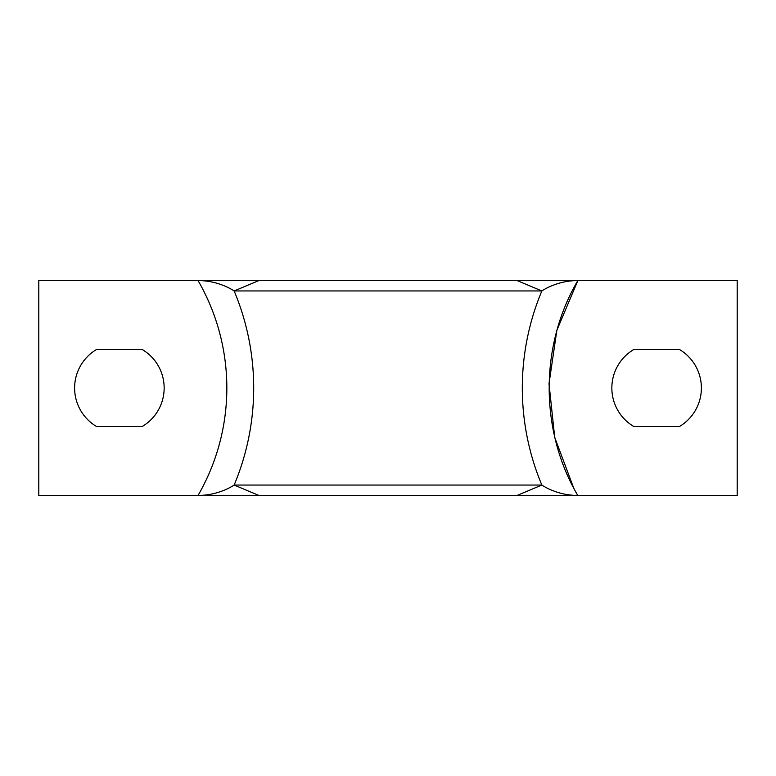 <?xml version="1.0" encoding="UTF-8"?>
<svg xmlns="http://www.w3.org/2000/svg" width="776" height="776" viewBox="0 0 776 776"><rect width="100%" height="100%" fill="white"/><g stroke="black" fill="none" stroke-linecap="round" stroke-linejoin="round"><path stroke-width="1.16" d="M517.088 280.553L577.858 280.553C539.63 345.427 539.65 430.418 577.751 495.447L737.2 495.447L737.2 280.553L577.858 280.553C556.489 280.553 541.852 290.951 541.852 290.951L234.148 290.951L258.912 280.553L517.088 280.553L541.852 290.951A250.706 250.706 0 0 0 541.852 485.048L234.148 485.048L258.912 495.447L198.045 495.447A214.894 214.894 0 0 0 198.045 280.553L38.8 280.553L38.8 495.447L198.045 495.447C219.385 495.447 234.148 485.048 234.148 485.048L258.912 495.447L577.858 495.447M253.694 388A250.706 250.706 0 0 1 234.148 485.048A250.706 250.706 0 0 0 234.148 290.951C234.148 290.951 219.385 280.553 198.045 280.553L258.912 280.553M541.852 290.951A250.706 250.706 0 0 0 541.852 485.048L517.088 495.447L541.852 485.048C541.852 485.048 556.489 495.447 577.751 495.447M633.769 349.501A44.765 44.765 0 0 0 633.769 426.499L679.466 426.499A44.765 44.765 0 0 0 679.466 349.501L633.769 349.501M577.858 280.553L556.858 330.295L549.01 383.722L554.724 437.431L573.668 487.978M96.534 426.499L142.231 426.499A44.765 44.765 0 0 0 142.231 349.501L96.534 349.501A44.765 44.765 0 0 0 96.534 426.499"/></g></svg>
